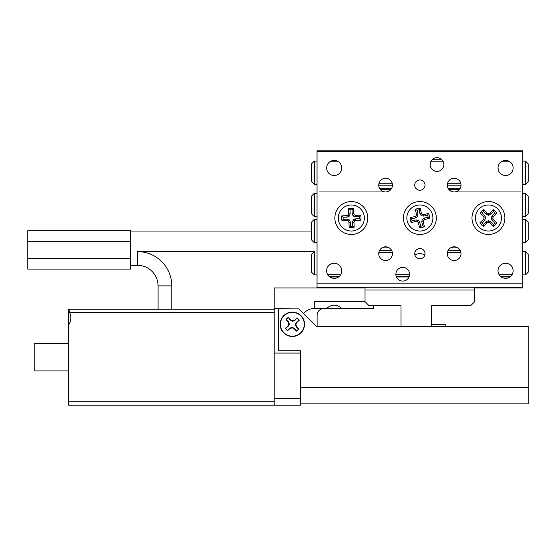 <?xml version="1.0" encoding="UTF-8"?>
<svg xmlns="http://www.w3.org/2000/svg" width="556" height="556" viewBox="0 0 556 556"><rect width="100%" height="100%" fill="white"/><g stroke="black" fill="none" stroke-linecap="round" stroke-linejoin="round"><path stroke-width="0.83" d="M329.833 276.971L338.507 276.971M396.449 276.971L409.014 276.971M501.241 276.971L509.908 276.971M317.031 151.503L317.031 150.822L522.716 150.822L522.716 151.503L317.031 151.503L317.031 283.143L522.716 283.143L522.716 287.257L317.031 287.257L317.031 287.938L365.028 287.938L274.184 287.938L274.184 308.51L294.061 308.851M474.72 287.938L522.716 287.938L522.716 287.257M432.116 159.732L441.909 159.732M395.879 274.226A6.853 6.853 0 0 0 402.732 281.086A6.853 6.853 0 0 0 409.591 274.226A6.853 6.853 0 0 0 402.732 267.373A6.853 6.853 0 0 0 395.879 274.226L409.591 274.226M430.156 164.534A6.853 6.853 0 0 0 437.016 171.387A6.853 6.853 0 0 0 443.869 164.534A6.853 6.853 0 0 0 437.016 157.675A6.853 6.853 0 0 0 430.156 164.534M414.734 185.099A5.143 5.143 0 0 0 419.87 190.242A5.143 5.143 0 0 0 425.013 185.099A5.143 5.143 0 0 0 419.87 179.956A5.143 5.143 0 0 0 414.734 185.099M414.734 253.661A5.143 5.143 0 0 0 419.87 258.804A5.143 5.143 0 0 0 425.013 253.661A5.143 5.143 0 0 0 419.87 248.518A5.143 5.143 0 0 0 414.734 253.661M378.74 185.099A6.853 6.853 0 0 0 385.593 191.959A6.853 6.853 0 0 0 392.453 185.099A6.853 6.853 0 0 0 385.593 178.247A6.853 6.853 0 0 0 378.74 185.099M378.74 253.661A6.853 6.853 0 0 0 385.593 260.514A6.853 6.853 0 0 0 392.453 253.661A6.853 6.853 0 0 0 385.593 246.801A6.853 6.853 0 0 0 378.74 253.661M447.295 185.099A6.853 6.853 0 0 0 454.155 191.959A6.853 6.853 0 0 0 461.007 185.099A6.853 6.853 0 0 0 454.155 178.247A6.853 6.853 0 0 0 447.295 185.099M447.295 253.661A6.853 6.853 0 0 0 454.155 260.514A6.853 6.853 0 0 0 461.007 253.661A6.853 6.853 0 0 0 454.155 246.801A6.853 6.853 0 0 0 447.295 253.661M513.118 270.8A7.541 7.541 0 0 1 505.578 278.341A7.541 7.541 0 0 1 498.03 270.8A7.541 7.541 0 0 1 505.578 263.259A7.541 7.541 0 0 1 513.118 270.8M341.718 167.961A7.541 7.541 0 0 1 334.17 175.501A7.541 7.541 0 0 1 326.629 167.961A7.541 7.541 0 0 1 334.17 160.42A7.541 7.541 0 0 1 341.718 167.961M341.718 270.8A7.541 7.541 0 0 1 334.17 278.341A7.541 7.541 0 0 1 326.629 270.8A7.541 7.541 0 0 1 334.17 263.259A7.541 7.541 0 0 1 341.718 270.8M513.118 167.961A7.541 7.541 0 0 1 505.578 175.501A7.541 7.541 0 0 1 498.03 167.961A7.541 7.541 0 0 1 505.578 160.42A7.541 7.541 0 0 1 513.118 167.961M334.858 218.008A16.458 16.458 0 0 0 351.316 234.465A16.458 16.458 0 0 0 367.766 218.008A16.458 16.458 0 0 0 351.316 201.557A16.458 16.458 0 0 0 334.858 218.008M403.42 218.008A16.458 16.458 0 0 0 419.87 234.465A16.458 16.458 0 0 0 436.328 218.008A16.458 16.458 0 0 0 419.87 201.557A16.458 16.458 0 0 0 403.42 218.008M471.981 218.008A16.458 16.458 0 0 0 488.432 234.465A16.458 16.458 0 0 0 504.89 218.008A16.458 16.458 0 0 0 488.432 201.557A16.458 16.458 0 0 0 471.981 218.008M522.716 151.503L522.716 283.143M317.031 287.257L317.031 283.143M424.374 226.598L422.671 225.743L421.782 221.795L422.185 219.467L424.11 218.105L428.064 217.215A8.229 8.229 0 0 0 427.613 215.214L423.658 216.103L421.337 215.7L419.975 213.768L419.078 209.82A8.229 8.229 0 0 0 417.076 210.272L415.374 209.417L416.465 214.262L416.222 215.7L415.026 216.541L410.182 217.632A9.695 9.695 0 0 0 411.28 222.504L416.124 221.413L417.563 221.663L418.404 222.859L419.495 227.696A9.695 9.695 0 0 0 424.374 226.598L423.283 221.761L423.526 220.322L424.721 219.474L429.566 218.383A9.695 9.695 0 0 0 428.467 213.511L423.623 214.602L422.185 214.352L421.344 213.163L420.253 208.319A9.695 9.695 0 0 0 415.374 209.417M422.671 225.743A8.229 8.229 0 0 1 420.663 226.202L419.495 227.696M422.741 230.719A13.024 13.024 0 0 1 407.166 220.871A13.024 13.024 0 0 1 417.007 205.303A13.024 13.024 0 0 1 432.582 215.144A13.024 13.024 0 0 1 422.741 230.719M420.663 226.202L419.773 222.247L418.404 222.859M419.773 222.247L418.411 220.322L417.563 221.663M418.411 220.322L416.09 219.919L416.124 221.413M416.09 219.919L412.135 220.808L411.28 222.504M412.135 220.808A8.229 8.229 0 0 1 411.683 218.8L410.182 217.632M417.076 210.272L417.966 214.22L417.563 216.548L415.638 217.91L411.683 218.8M419.078 209.82L420.253 208.319M417.966 214.22L416.465 214.262M417.563 216.548L416.222 215.7M415.638 217.91L415.026 216.541M421.782 221.795L423.283 221.761M422.185 219.467L423.526 220.322M424.11 218.105L424.721 219.474M428.064 217.215L429.566 218.383M427.613 215.214L428.467 213.511M419.975 213.768L421.344 213.163M421.337 215.7L422.185 214.352M423.658 216.103L423.623 214.602M483.449 226.327L483.289 224.429L486.194 221.608L488.39 220.739L490.559 221.677L493.38 224.589A8.229 8.229 0 0 0 494.854 223.158L492.039 220.245L491.163 218.049L492.102 215.881L495.014 213.066A8.229 8.229 0 0 0 493.582 211.586L493.422 209.695L489.857 213.15L488.502 213.685L487.16 213.108L483.706 209.542A9.695 9.695 0 0 0 480.12 213.017L483.574 216.583L484.109 217.945L483.532 219.279L479.967 222.741A9.695 9.695 0 0 0 483.449 226.327L487.007 222.873L488.37 222.33L489.711 222.914L493.165 226.473A9.695 9.695 0 0 0 496.751 222.998L493.297 219.432L492.755 218.077L493.339 216.736L496.904 213.282A9.695 9.695 0 0 0 493.422 209.695M483.289 224.429A8.229 8.229 0 0 1 481.857 222.949L479.967 222.741M479.084 227.077A13.024 13.024 0 0 1 479.369 208.653A13.024 13.024 0 0 1 497.787 208.945A13.024 13.024 0 0 1 497.502 227.362A13.024 13.024 0 0 1 479.084 227.077M481.857 222.949L484.762 220.134L483.532 219.279M484.762 220.134L485.701 217.966L484.109 217.945M485.701 217.966L484.832 215.77L483.574 216.583M484.832 215.77L482.017 212.865L480.12 213.017M482.017 212.865A8.229 8.229 0 0 1 483.491 211.433L483.706 209.542M493.582 211.586L490.67 214.407L488.474 215.276L486.312 214.338L483.491 211.433M495.014 213.066L496.904 213.282M490.67 214.407L489.857 213.15M488.474 215.276L488.502 213.685M486.312 214.338L487.16 213.108M486.194 221.608L487.007 222.873M488.39 220.739L488.37 222.33M490.559 221.677L489.711 222.914M493.38 224.589L493.165 226.473M494.854 223.158L496.751 222.998M492.102 215.881L493.339 216.736M491.163 218.049L492.755 218.077M492.039 220.245L493.297 219.432M360.587 215.179L359.433 216.687L355.388 216.833L353.171 216.006L352.191 213.858L352.052 209.814A8.229 8.229 0 0 0 349.995 209.89L350.141 213.935L349.314 216.145L347.166 217.125L343.121 217.271A8.229 8.229 0 0 0 343.191 219.328L342.037 220.843L347 220.662L348.369 221.17L348.973 222.504L349.147 227.46A9.695 9.695 0 0 0 354.144 227.286L353.964 222.324L354.478 220.954L355.805 220.35L360.768 220.169A9.695 9.695 0 0 0 360.587 215.179L355.625 215.353L354.255 214.845L353.651 213.518L353.477 208.556A9.695 9.695 0 0 0 348.48 208.736L348.661 213.692L348.146 215.061L346.819 215.672L341.857 215.846A9.695 9.695 0 0 0 342.037 220.843M359.433 216.687A8.229 8.229 0 0 1 359.51 218.744L360.768 220.169M364.333 217.542A13.024 13.024 0 0 1 351.774 231.025A13.024 13.024 0 0 1 338.291 218.473A13.024 13.024 0 0 1 350.85 204.99A13.024 13.024 0 0 1 364.333 217.542M359.51 218.744L355.458 218.89L355.805 220.35M355.458 218.89L353.31 219.87L354.478 220.954M353.31 219.87L352.49 222.08L353.964 222.324M352.49 222.08L352.629 226.132L354.144 227.286M352.629 226.132A8.229 8.229 0 0 1 350.579 226.202L349.147 227.46M343.191 219.328L347.236 219.182L349.453 220.009L350.433 222.157L350.579 226.202M343.121 217.271L341.857 215.846M347.236 219.182L347 220.662M349.453 220.009L348.369 221.17M350.433 222.157L348.973 222.504M355.388 216.833L355.625 215.353M353.171 216.006L354.255 214.845M352.191 213.858L353.651 213.518M352.052 209.814L353.477 208.556M349.995 209.89L348.48 208.736M347.166 217.125L346.819 215.672M349.314 216.145L348.146 215.061M350.141 213.935L348.661 213.692M525.455 251.604L528.2 254.349L528.2 272.169L525.455 274.914L525.455 251.604L522.716 251.604M525.455 274.914L522.716 274.914M314.293 274.914L311.548 272.169L311.548 254.349L314.293 251.604L314.293 274.914L317.031 274.914M314.293 251.604L137.499 251.604A34.277 34.277 0 0 1 171.776 285.881L171.776 309.199L274.184 309.199L274.184 308.51M424.853 254.947A10.286 10.286 0 0 0 414.894 254.947M379.658 250.235L391.528 250.235M448.219 250.235L460.09 250.235M510.749 276.283L500.4 276.283M409.272 276.283L396.192 276.283M339.348 276.283L328.999 276.283M327.456 274.226L340.891 274.226M460.868 252.292L447.434 252.292M392.314 252.292L378.872 252.292M498.857 274.226L512.291 274.226M314.293 184.411L311.548 181.673L311.548 163.846L314.293 161.101L314.293 184.411L317.031 184.411M314.293 161.101L317.031 161.101M525.455 161.101L528.2 163.846L528.2 181.673L525.455 184.411L525.455 161.101L522.716 161.101M525.455 184.411L522.716 184.411M460.973 185.787L447.33 185.787M392.418 185.787L378.768 185.787M498.662 170.97A10.286 10.286 0 0 0 498.044 168.419M341.704 168.419A10.286 10.286 0 0 0 341.085 170.97M443.299 161.789L430.733 161.789M509.908 161.789L501.241 161.789M378.872 183.73L392.314 183.73M447.434 183.73L460.868 183.73M338.507 161.789L329.833 161.789M314.293 219.384L314.293 242.694L311.548 239.949L311.548 222.122L314.293 219.384L317.031 219.384M314.293 193.328L314.293 216.638L311.548 213.893L311.548 196.066L314.293 193.328L317.031 193.328M314.293 216.638L317.031 216.638M314.293 242.694L317.031 242.694M525.455 242.694L525.455 219.384L528.2 222.122L528.2 239.949L525.455 242.694L522.716 242.694M525.455 216.638L525.455 193.328L528.2 196.066L528.2 213.893L525.455 216.638L522.716 216.638M525.455 193.328L522.716 193.328M525.455 219.384L522.716 219.384M319.088 191.959L385.593 191.959M454.155 191.959L520.659 191.959M457.769 247.83L450.541 247.83M389.207 247.83L381.979 247.83M459.367 189.554L448.942 189.554M390.805 189.554L380.38 189.554M460.278 188.185L448.032 188.185M391.716 188.185L379.47 188.185M365.028 289.996L365.028 287.257L474.72 287.257L474.72 289.996L365.028 289.996L365.028 301.651L314.293 301.651L314.293 308.51L373.597 308.51L373.597 305.765M317.101 326.337L317.101 315.363A6.853 6.853 0 0 1 323.96 308.51M274.184 405.178L68.499 405.178L68.499 401.752L274.184 401.752L274.184 405.178L300.581 405.178L300.581 350.746L278.639 350.746L278.639 308.851L298.864 308.851L316.35 326.337L528.2 326.337L528.2 403.878L300.581 403.878M300.581 398.325L274.184 398.325L274.184 353.074L300.581 353.074L300.581 350.746M303.618 313.612A13.712 13.712 0 0 1 314.293 308.51M341.836 308.51C336.727 304.062 331.619 304.062 326.504 308.51M130.639 265.316L137.499 265.316A20.565 20.565 0 0 1 158.064 285.881L158.064 309.199L68.499 309.199L68.499 401.752M68.499 309.199L274.184 309.199L274.184 312.625L69.681 312.625C71.502 317.01 71.105 321.229 68.499 325.295M68.499 370.901L34.222 370.901L34.222 343.476L68.499 343.476M274.184 401.752L274.184 312.625M69.681 312.625C68.902 310.554 68.902 309.407 69.681 309.199M431.532 326.337L431.532 305.765L470.605 305.765L474.72 301.651L474.72 289.996M365.028 301.651L369.135 305.765L401.022 305.765L401.022 326.337M297.015 318.095A7.749 7.749 0 0 1 299.038 320.367L296.612 322.126L295.285 324.447L296.334 326.914L298.537 328.943A7.749 7.749 0 0 1 296.258 330.966L294.506 328.54L292.178 327.213L289.711 328.262L287.688 330.466A7.749 7.749 0 0 1 285.666 328.186L288.084 326.435L289.419 324.106L288.369 321.639L286.166 319.617A7.749 7.749 0 0 1 288.439 317.594L290.197 320.013L292.519 321.347L294.986 320.298L297.112 317.914L294.798 319.971L292.553 320.749L290.42 319.714L288.362 317.4A7.951 7.951 0 0 0 285.986 319.512L288.043 321.834L288.821 324.072L287.786 326.205L285.471 328.269A7.951 7.951 0 0 0 287.584 330.646L289.905 328.582L292.143 327.804L294.277 328.839L296.341 331.161A7.951 7.951 0 0 0 298.718 329.041L296.654 326.726L295.875 324.482L296.911 322.348L299.232 320.291A7.951 7.951 0 0 0 297.112 317.914M284.422 315.363A11.926 11.926 0 0 1 301.262 316.35A11.926 11.926 0 0 1 300.282 333.19A11.926 11.926 0 0 1 283.435 332.21A11.926 11.926 0 0 1 284.422 315.363M295.285 324.447L295.875 324.482M292.519 321.347L292.553 320.749M289.419 324.106L288.821 324.072M292.178 327.213L292.143 327.804M280.161 324.28A12.19 12.19 0 0 0 292.352 336.47A12.19 12.19 0 0 0 304.542 324.28A12.19 12.19 0 0 0 292.352 312.09A12.19 12.19 0 0 0 280.161 324.28M445.238 324.28L431.532 324.28L445.238 324.28L445.238 326.337M130.639 231.039L311.548 231.039M130.639 241.318L130.639 269.09L27.8 269.09L27.8 230.691L130.639 230.691L130.639 241.318L27.8 241.318M528.2 387.351L300.581 387.351M158.064 285.881L171.776 285.881M137.499 265.316L137.499 251.604M130.639 258.464L27.8 258.464"/></g></svg>
